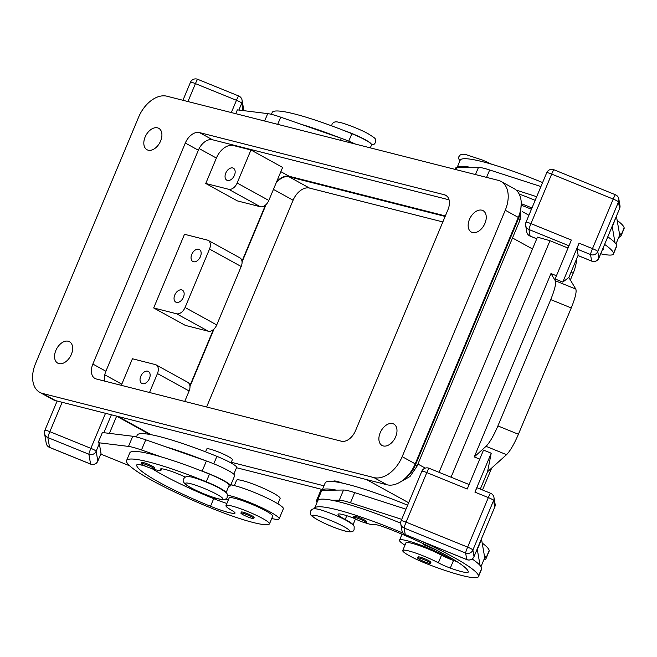 <?xml version="1.0" encoding="UTF-8"?>
<svg xmlns="http://www.w3.org/2000/svg" width="657" height="657" viewBox="0 0 657 657"><rect width="100%" height="100%" fill="white"/><g stroke="black" fill="none" stroke-linecap="round" stroke-linejoin="round"><path stroke-width="0.99" d="M483.823 559.863A65.667 8.303 -157.3 0 0 485.934 558.811L489.128 551.19A65.667 8.303 -157.3 0 0 489.186 550.492A88.835 11.235 -157.3 0 0 482.197 543.035M407.636 505.2A88.835 11.235 -157.3 0 0 325.199 482.87L322.094 490.294L336.302 490.122A88.835 11.235 -157.3 0 0 322.111 490.294L321.79 490.294A22.207 2.809 -157.3 0 0 320.665 490.68L316.411 500.839A22.207 2.809 22.7 0 1 317.545 500.462L317.865 500.453A88.835 11.235 -157.3 0 0 317.758 500.659L314.572 508.28A88.835 11.235 -157.3 0 0 314.457 508.838M485.934 558.811A65.667 8.303 -157.3 0 0 485.999 558.113A88.835 11.235 -157.3 0 0 484.316 555.288L484.735 557.686L480.998 566.621M92.859 364.06L185.307 143.037A13.879 8.919 118.8 0 1 199.441 132.574L444.452 194.784A13.879 8.919 -61.2 0 1 445.832 195.334A13.879 8.919 -61.2 0 1 447.951 209.731L355.494 430.746A13.879 8.919 118.8 0 1 341.369 441.217L96.357 378.999A13.879 8.919 -61.2 0 1 94.978 378.457A13.879 8.919 -61.2 0 1 92.859 364.06L105.892 371.238L198.348 150.223A13.879 8.919 118.8 0 1 212.474 139.752L449.059 199.827M600.703 253.774A65.667 8.303 -157.3 0 0 613.466 253.955L616.652 246.334A65.667 8.303 -157.3 0 0 616.709 245.636A88.835 11.235 -157.3 0 0 615.034 242.811A88.835 11.235 -157.3 0 0 607.807 236.799M400.688 523.177A88.835 11.235 -157.3 0 0 332.048 500.281L339.258 500.199A27.758 3.507 22.7 0 1 350.452 502.777L401.723 519.35M405.969 509.191L354.706 492.61A27.758 3.507 -157.3 0 0 343.504 490.032L336.302 490.122M482.509 489.982L491.707 468.014M570.35 279.997L573.159 273.287A33.31 21.41 118.8 0 0 576.649 258.784M317.142 502.12A22.207 2.809 22.7 0 1 316.411 500.839M437.16 550.467L424.069 544.834A13.879 1.757 -157.3 0 0 422.361 543.24M392.615 423.593A12.212 7.851 -61.2 0 0 380.592 431.879A12.212 7.851 -61.2 0 0 382.046 445.471A12.212 7.851 -61.2 0 0 383.261 445.947A12.212 7.851 -61.2 0 0 395.276 437.661A12.212 7.851 -61.2 0 0 393.83 424.069A12.212 7.851 -61.2 0 0 392.615 423.593M332.048 500.281A88.835 11.235 -157.3 0 0 317.865 500.453M428.487 561.768A6.94 0.879 -157.3 0 0 421.704 558.787A6.94 0.879 -157.3 0 0 417.68 557.965A6.94 0.879 -157.3 0 0 419.675 559.526A6.94 0.879 -157.3 0 0 426.459 562.507A6.94 0.879 -157.3 0 0 430.483 563.328A6.94 0.879 -157.3 0 0 428.487 561.768M430.483 563.328L430.91 562.31A6.94 0.879 -157.3 0 0 428.914 560.75A6.94 0.879 -157.3 0 0 422.123 557.768A6.94 0.879 -157.3 0 0 418.098 556.955L417.68 557.965M484.316 555.288L481.556 539.356L477.311 549.523L480.07 565.447A88.835 11.235 -157.3 0 0 472.169 558.967M105.892 371.238A13.879 8.919 -61.2 0 0 104.783 381.142M364.955 522.701A13.879 1.757 22.7 0 0 372.921 524.508A19.431 2.456 22.7 0 1 388.681 528.762A77.731 9.83 22.7 0 1 468.301 571.73A27.758 3.507 22.7 0 1 468.277 572.025A27.758 3.507 22.7 0 1 450.308 568.075A13.879 1.757 22.7 0 1 438.35 562.819A23.595 2.981 -157.3 0 0 415.717 553.071A23.595 2.981 -157.3 0 0 402.733 550.525A23.595 2.981 -157.3 0 0 428.2 564.33A65.667 8.303 -157.3 0 0 478.501 576.591A65.667 8.303 -157.3 0 0 478.559 575.893A88.835 11.235 -157.3 0 0 421.301 541.138M403.242 533.197A88.835 11.235 -157.3 0 0 314.572 508.28M352.94 524.861A20.819 2.636 -157.3 0 0 345.229 519.482A19.431 2.456 22.7 0 1 338.051 514.267A19.431 2.456 22.7 0 1 355.265 518.808M366.253 522.709L366.68 521.691A6.94 0.879 -157.3 0 0 364.684 520.13A6.94 0.879 -157.3 0 0 357.901 517.158A6.94 0.879 -157.3 0 0 353.877 516.336L353.45 517.355A6.94 0.879 -157.3 0 0 355.445 518.915A6.94 0.879 -157.3 0 0 362.229 521.888A6.94 0.879 -157.3 0 0 366.253 522.709A6.94 0.879 -157.3 0 0 364.257 521.149A6.94 0.879 -157.3 0 0 357.474 518.176A6.94 0.879 -157.3 0 0 353.45 517.355M478.501 576.591L481.688 568.97A65.667 8.303 -157.3 0 0 481.745 568.272A88.835 11.235 -157.3 0 0 480.07 565.447M231.272 462.273L323.967 485.81M333.51 481.556L333.666 481.195A13.879 1.757 22.7 0 1 337.156 481.417A13.879 1.757 22.7 0 1 342.601 483.15M230.993 462.955L232.356 459.678A13.879 1.757 -157.3 0 0 224.612 454.652A13.879 1.757 -157.3 0 0 210.24 449.191A13.879 1.757 -157.3 0 0 206.75 448.969L205.542 451.844M404.975 545.162A30.534 3.86 22.7 0 1 399.522 540.226A30.534 3.86 22.7 0 1 417.228 543.84A30.534 3.86 22.7 0 1 447.089 556.939A30.534 3.86 22.7 0 1 452.098 559.928A13.879 1.757 22.7 0 1 441.537 555.198A23.595 2.981 -157.3 0 0 418.903 545.45A23.595 2.981 -157.3 0 0 405.919 542.904L402.733 550.525M266.101 204.508L242.055 261.987M214.026 328.993L189.988 386.464M445.142 216.44L289.006 176.79A16.105 10.348 -61.2 0 0 276.08 183.065M280.851 171.674L289.22 176.281L445.356 215.931M289.22 176.281A16.655 10.709 -61.2 0 0 276.564 181.923M189.914 385.708L213.402 329.568M241.981 261.231L265.469 205.083M236.52 467.718L322.415 489.531M39.781 392.352A27.758 17.846 118.8 0 0 42.541 393.444L373.923 477.582A27.758 17.846 -61.2 0 0 402.183 456.656L505.266 210.232L518.299 217.41L415.224 463.834A27.758 17.846 -61.2 0 1 386.965 484.767L55.582 400.622A27.758 17.846 118.8 0 1 52.823 399.53L39.781 392.352A27.758 17.846 118.8 0 1 35.544 363.559L138.627 117.135A27.758 17.846 -61.2 0 1 166.878 96.201L498.261 180.346A27.758 17.846 118.8 0 1 501.028 181.439A27.758 17.846 118.8 0 1 505.266 210.232M457.124 561.727A27.758 3.507 22.7 0 1 453.502 560.454A13.879 1.757 22.7 0 1 452.098 559.928M501.028 181.439L514.07 188.616A27.758 17.846 118.8 0 1 518.299 217.41M472.531 232.545A12.212 7.851 118.8 0 1 471.307 232.069A12.212 7.851 118.8 0 1 469.862 218.485A12.212 7.851 118.8 0 1 481.877 210.191A12.212 7.851 118.8 0 1 483.092 210.667A12.212 7.851 118.8 0 1 484.546 224.259A12.212 7.851 118.8 0 1 472.531 232.545M205.756 183.475L216.383 158.066A16.655 10.709 118.8 0 1 233.334 145.509L250.958 149.985L282.625 167.428L268.812 200.451A8.327 5.355 118.8 0 1 260.336 206.733L237.423 200.911L205.756 183.475L228.669 189.29A8.327 5.355 -61.2 0 0 237.144 183.016L250.958 149.985M618.787 237.226A65.667 8.303 -157.3 0 0 620.898 236.167L624.093 228.546A65.667 8.303 -157.3 0 0 624.15 227.848A88.835 11.235 -157.3 0 0 617.161 220.399M542.6 182.556A88.835 11.235 -157.3 0 0 460.163 160.234L457.058 167.658A88.835 11.235 -157.3 0 1 471.266 167.478L456.755 167.658A22.207 2.809 22.7 0 0 455.63 168.044L455.071 169.383M620.898 236.167A65.667 8.303 -157.3 0 0 620.964 235.477A88.835 11.235 -157.3 0 0 619.28 232.652L619.699 235.05L615.954 243.985M442.843 221.935L309.496 188.074A16.105 10.348 -61.2 0 0 293.104 200.213L206.61 406.995M68.279 341.238A12.212 7.851 118.8 0 1 69.494 341.722A12.212 7.851 118.8 0 1 70.948 355.306A12.212 7.851 118.8 0 1 58.925 363.592A12.212 7.851 118.8 0 1 57.709 363.116A12.212 7.851 118.8 0 1 56.264 349.532A12.212 7.851 118.8 0 1 68.279 341.238M148.195 150.198A12.212 7.851 -61.2 0 0 160.209 141.904A12.212 7.851 -61.2 0 0 158.764 128.32A12.212 7.851 -61.2 0 0 157.549 127.844A12.212 7.851 -61.2 0 0 145.525 136.13A12.212 7.851 -61.2 0 0 146.979 149.714A12.212 7.851 -61.2 0 0 148.195 150.198M521.929 205.46A19.431 2.456 22.7 0 1 523.645 206.126A77.731 9.83 22.7 0 1 531.431 209.255M602.995 248.297A77.731 9.83 22.7 0 1 603.266 249.085A27.758 3.507 22.7 0 1 603.241 249.381A27.758 3.507 22.7 0 1 602.354 249.832M474.264 456.919L486.04 446.325C489.646 442.678 493.604 435.878 497.907 425.925L550.747 299.608C554.746 289.721 556.265 283.43 555.305 280.744L550.977 273.542L474.264 456.919L479.725 459.136M550.977 273.542L556.438 275.759M568.026 248.05L549.983 240.717L451.055 477.204M549.983 240.717L537.442 237.136L439.065 472.334M480.308 489.087L487.568 471.734L491.206 453.215L474.921 492.134L488.34 497.587A5.552 0.698 22.7 0 1 493.612 500.486L494.746 507.032A5.552 0.698 22.7 0 1 494.737 507.089A5.552 0.698 22.7 0 1 494.705 507.138M477.187 487.872A5.552 0.443 112.1 0 0 477.154 487.806A5.552 0.443 112.1 0 0 474.921 492.134M429.078 468.318A5.552 0.443 112.1 0 0 429.046 468.26A5.552 0.443 112.1 0 0 426.812 472.588L467.234 489.013L483.511 450.086L491.206 453.215M146.183 466.462A19.431 2.456 -157.3 0 0 136.837 464.819A77.731 9.83 -157.3 0 0 136.828 464.828A77.731 9.83 -157.3 0 0 210.519 506.276A27.758 3.507 -157.3 0 0 234.68 513.322A13.879 1.757 -157.3 0 0 235.05 513.109A13.879 1.757 -157.3 0 0 231.683 510.341A23.595 2.981 22.7 0 1 225.967 505.644A23.595 2.981 22.7 0 1 248.888 511.992A23.595 2.981 22.7 0 1 269.501 523.851A23.595 2.981 22.7 0 1 269.386 524.007A65.667 8.303 22.7 0 1 210.807 507.91A88.835 11.235 22.7 0 1 126.587 460.549L129.774 452.919A88.835 11.235 22.7 0 1 161.614 457.009L141.485 449.979A27.758 3.507 -157.3 0 0 128.501 446.415L98.148 442.67L102.393 432.511L132.755 436.256A27.758 3.507 22.7 0 1 145.739 439.82L165.868 446.85A88.835 11.235 22.7 0 1 205.501 460.688L206.397 461A22.207 2.809 22.7 0 1 234.73 475.594L230.476 485.761A22.207 2.809 -157.3 0 0 202.142 471.159L201.247 470.847A88.835 11.235 22.7 0 1 209.46 474.124A20.819 2.636 22.7 0 1 229.194 485.219L226.074 492.684M568.831 277.468L578.144 255.203L577.084 249.069A5.552 0.443 -67.9 0 1 579.072 243.172L562.786 282.091L568.831 277.468L575.811 289.08C576.772 291.765 575.253 298.048 571.253 307.944L518.414 434.261C514.111 444.214 510.161 451.014 506.547 454.66L487.568 471.734M152.794 468.827A13.879 1.757 -157.3 0 0 160.908 470.494A13.879 1.757 -157.3 0 0 160.686 469.927L161.146 468.819M152.104 468.663A77.731 9.83 -157.3 0 0 213.706 498.655A27.758 3.507 -157.3 0 0 214.617 499.016A27.758 3.507 -157.3 0 0 226.879 503.459M215.496 498.072L215.028 499.18M100.767 454.086L129.7 465.846M214.617 499.016L214.675 497.817M184.732 401.443L189.109 390.989A8.327 5.355 -61.2 0 0 187.836 382.349L156.169 364.914A8.327 5.355 118.8 0 1 157.442 373.546L149.517 392.5M228.817 486.123A22.207 2.809 -157.3 0 0 230.476 485.761M535.159 200.344A88.835 11.235 -157.3 0 0 519.145 193.987M613.466 253.955A65.667 8.303 -157.3 0 0 613.523 253.257A88.835 11.235 -157.3 0 0 604.621 244.42M531.973 207.965A88.835 11.235 -157.3 0 0 521.502 203.752M208.244 240.429L239.912 257.864A8.327 5.355 118.8 0 1 241.185 266.504L209.509 249.069A8.327 5.355 -61.2 0 0 208.244 240.429A8.327 5.355 -61.2 0 0 207.415 240.101L184.502 234.286L153.681 307.952L185.348 325.396L208.261 331.21A8.327 5.355 -61.2 0 0 216.736 324.936L241.185 266.504M174.762 295.042A6.833 4.394 -61.2 0 0 175.805 302.121A6.833 4.394 -61.2 0 0 183.434 297.243A6.833 4.394 -61.2 0 0 182.391 290.164A6.833 4.394 -61.2 0 0 174.762 295.042M536.769 238.762L530.109 236.06A5.552 5.486 170.2 0 1 526.766 231.929A5.552 5.552 0 0 0 530.142 236.118A5.552 0.443 -67.9 0 1 530.109 236.06L528.975 229.515A5.552 0.443 -67.9 0 1 530.963 223.618L571.376 240.043L555.099 278.962L562.786 282.091M104.775 374.802L121.8 384.173L132.427 358.763L155.339 364.586A8.327 5.355 118.8 0 1 156.169 364.914M143.292 465.041A6.94 0.879 22.7 0 1 141.296 463.481A6.94 0.879 22.7 0 1 145.32 464.302A6.94 0.879 22.7 0 1 152.104 467.283A6.94 0.879 22.7 0 1 154.099 468.843A6.94 0.879 22.7 0 1 150.075 468.022A6.94 0.879 22.7 0 1 143.292 465.041M149.426 378.539A6.833 4.394 -61.2 0 0 148.383 371.46A6.833 4.394 -61.2 0 0 140.754 376.338A6.833 4.394 -61.2 0 0 141.797 383.417A6.833 4.394 -61.2 0 0 149.426 378.539M615.034 242.811L612.275 226.879L616.25 216.605M536.679 196.706L516.123 190.062M136.442 436.979L137.214 435.139A88.835 11.235 22.7 0 1 216.9 456.336A20.819 2.636 22.7 0 1 236.635 467.439L233.826 474.157M471.266 167.478L478.468 167.395A27.758 3.507 22.7 0 1 489.67 169.974L540.933 186.547M616.521 216.72L619.28 232.652M191.762 254.39A6.833 4.394 118.8 0 1 199.391 249.512A6.833 4.394 118.8 0 1 200.434 256.6A6.833 4.394 118.8 0 1 192.805 261.478A6.833 4.394 118.8 0 1 191.762 254.39M355.601 144.121A22.207 2.809 -157.3 0 0 341.361 138.356L280.703 117.176A27.758 3.507 -157.3 0 0 267.719 113.62L237.358 109.867L235.756 113.694M242.901 514.645A6.94 0.879 22.7 0 1 240.905 513.084A6.94 0.879 22.7 0 1 244.93 513.905A6.94 0.879 22.7 0 1 251.713 516.878A6.94 0.879 22.7 0 1 253.709 518.439A6.94 0.879 22.7 0 1 249.685 517.617A6.94 0.879 22.7 0 1 242.901 514.645M240.905 513.084L241.333 512.066A6.94 0.879 22.7 0 1 245.357 512.887A6.94 0.879 22.7 0 1 252.14 515.868A6.94 0.879 22.7 0 1 254.136 517.429L253.709 518.439M271.407 114.334L272.17 112.503A88.835 11.235 22.7 0 1 351.865 133.7A20.819 2.636 22.7 0 1 371.599 144.803L370.318 147.858M225.77 173.095A6.833 4.394 118.8 0 1 233.399 168.217A6.833 4.394 118.8 0 1 234.442 175.304A6.833 4.394 118.8 0 1 226.813 180.182A6.833 4.394 118.8 0 1 225.77 173.095M300.832 124.206A88.835 11.235 22.7 0 1 340.466 138.044M121.8 384.173A16.655 10.709 -61.2 0 0 121.34 385.347M161.614 457.009A88.835 11.235 22.7 0 1 201.247 470.847M230.853 484.866A30.534 3.86 22.7 0 1 274.577 501.891A30.534 3.86 22.7 0 1 283.356 508.756L279.11 518.915A30.534 3.86 -157.3 0 0 270.323 512.058A30.534 3.86 -157.3 0 0 227.421 495.173M225.967 505.644L229.153 498.022A23.595 2.981 22.7 0 1 252.074 504.371A23.595 2.981 22.7 0 1 272.688 516.23L269.501 523.851M216.736 324.936L185.069 307.492A8.327 5.355 118.8 0 1 176.593 313.775L153.681 307.952M126.587 460.549A88.835 11.235 22.7 0 1 206.273 481.745A20.819 2.636 22.7 0 1 226.033 492.635M185.069 307.492L209.509 249.069M230.977 484.57A27.758 3.507 -157.3 0 0 233.309 485.351M185.405 477.122A19.431 2.456 -157.3 0 0 160.365 469.147A19.431 2.456 -157.3 0 0 160.686 469.927M205.501 460.688L165.868 446.85M141.296 463.481L141.723 462.471A6.94 0.879 22.7 0 1 145.747 463.284A6.94 0.879 22.7 0 1 152.531 466.265A6.94 0.879 22.7 0 1 154.526 467.825L154.099 468.843M57.134 401.016L44.873 430.343A5.552 0.698 22.7 0 0 44.865 430.401A5.552 5.486 -9.8 0 0 47.862 437.57L88.884 454.233A5.552 5.486 -9.8 0 0 96.136 451.236L99.322 443.615A5.552 0.698 -157.3 0 0 98.148 442.67M99.322 443.615L101.022 453.429A5.552 0.698 22.7 0 1 101.022 453.486A5.552 0.698 22.7 0 1 100.981 453.535M234.352 485.597L236.594 480.234A23.595 2.981 22.7 0 1 259.515 486.591A23.595 2.981 22.7 0 1 280.128 498.449L277.886 503.804M271.743 518.496A30.534 3.86 -157.3 0 0 279.11 518.915M225.926 498.803A30.534 3.86 -157.3 0 0 228.209 500.281M485.999 558.113L489.186 550.492M318.193 520.122A20.268 2.562 -157.3 0 0 344.654 530.872A20.268 2.562 -157.3 0 0 343.923 526.651A20.268 2.562 -157.3 0 0 317.462 515.901A20.268 2.562 -157.3 0 0 318.193 520.122M354.706 492.61L350.452 502.777M343.504 490.032L339.258 500.199M571.064 272.138L573.159 273.287M478.559 575.893L481.745 568.272M118.071 416.489L151.143 434.696M366.606 479.594L408.662 502.753M345.229 519.482L346.806 515.712M414.854 464.68L415.421 464.992A22.207 14.273 118.8 0 1 404.761 478.682M321.79 490.294L317.545 500.462M402.183 456.656L415.224 463.834M517.946 218.255L518.504 218.567L415.421 464.992A5.552 0.698 22.7 0 1 417.014 466.24L520.098 219.816A5.552 0.698 22.7 0 0 518.504 218.567A22.207 14.273 -61.2 0 0 520.837 208.655M450.308 568.075L453.502 560.454M373.923 477.582L386.965 484.767M438.35 562.819L441.537 555.198M42.541 393.444L55.582 400.622M231.781 144.655L233.334 145.509M624.15 227.848L620.964 235.477M417.926 464.064L425.268 468.113M512.509 237.965L532.499 248.97M469.106 484.538L429.046 468.26A5.552 5.552 0 0 0 421.835 471.258A5.552 0.698 -157.3 0 1 426.812 472.588L406.092 522.126A5.552 0.443 112.1 0 0 404.112 528.023A5.552 5.486 170.2 0 1 400.762 523.892L401.895 530.429A5.552 5.486 170.2 0 0 405.246 534.568A5.552 0.443 112.1 0 0 405.279 534.626L466.807 559.633A5.552 0.443 112.1 0 1 466.766 559.567L465.632 553.03L404.112 528.023L405.246 534.568L466.766 559.567A5.552 5.486 -9.8 0 0 474.026 556.569L472.892 550.032L493.612 500.486A5.552 5.486 170.2 0 0 493.957 497.456L495.091 504.001A5.552 5.486 170.2 0 1 494.746 507.032L474.026 556.569A5.552 0.698 22.7 0 1 474.017 556.627A5.552 0.698 22.7 0 1 473.976 556.676M490.607 493.325A5.552 0.443 112.1 0 0 490.574 493.259A5.552 0.443 112.1 0 0 488.34 497.587L467.62 547.125A5.552 0.698 22.7 0 1 472.892 550.032A5.552 5.486 -9.8 0 1 465.632 553.03A5.552 0.443 -67.9 0 1 467.62 547.125L406.092 522.126A5.552 0.698 -157.3 0 0 401.115 520.796L421.835 471.258A5.552 0.698 -157.3 0 0 421.827 471.315M401.115 520.796A5.552 0.698 -157.3 0 0 401.107 520.861A5.552 5.486 170.2 0 0 400.762 523.892A5.552 5.552 0 0 1 401.115 520.796M132.755 436.256L128.501 446.415M497.907 425.925L518.414 434.261M550.747 299.608L571.253 307.944M234.68 513.322L234.935 512.698M210.519 506.276L213.706 498.655M486.04 446.325L506.547 454.66M189.109 390.989L157.442 373.546M206.397 461L202.142 471.159M616.709 245.636L613.523 253.257M555.305 280.744L575.811 289.08M568.978 245.775L528.975 229.515A5.552 5.486 170.2 0 1 525.978 222.353A5.552 0.698 -157.3 0 1 525.978 222.296L546.706 172.758A5.552 0.698 -157.3 0 0 546.698 172.816M577.084 249.069L590.503 254.522A5.552 5.486 -9.8 0 0 597.755 251.524L598.888 258.061L619.608 208.524A5.552 0.698 22.7 0 1 619.608 208.581L598.88 258.127A5.552 5.552 0 0 1 591.67 261.125A5.552 0.443 -67.9 0 1 591.637 261.059A5.552 5.486 -9.8 0 0 598.888 258.061A5.552 0.698 22.7 0 1 598.88 258.127A5.552 0.698 22.7 0 1 598.847 258.168M615.478 194.817A5.552 0.443 112.1 0 0 615.445 194.759A5.552 0.443 112.1 0 0 613.211 199.079L592.491 248.625A5.552 0.443 -67.9 0 0 590.503 254.522L591.637 261.059L578.012 255.524M619.567 208.63A5.552 0.698 22.7 0 0 619.608 208.581A5.552 5.552 0 0 0 619.953 205.493A5.552 5.486 170.2 0 1 619.608 208.524L618.475 201.986L597.755 251.524A5.552 0.698 22.7 0 0 592.491 248.625L579.072 243.172M526.766 231.929L525.633 225.384A5.552 5.552 0 0 1 525.978 222.296A5.552 0.698 -157.3 0 1 530.963 223.618L551.683 174.08L613.211 199.079A5.552 0.698 22.7 0 1 618.475 201.986A5.552 5.486 170.2 0 0 618.82 198.956A5.552 5.552 0 0 0 615.445 194.759L553.917 169.752A5.552 5.552 0 0 0 546.706 172.758A5.552 0.698 -157.3 0 1 551.683 174.08A5.552 0.443 -67.9 0 1 553.917 169.752M185.307 143.037L198.348 150.223M213.78 463.801L216.9 456.336M455.942 169.605L456.755 167.658M475.471 174.565L478.468 167.395M444.452 194.784L447.031 196.205M199.441 132.574L212.474 139.752M486.574 177.382L489.67 169.974M217.015 494.425A20.268 2.562 22.7 0 1 217.746 498.647A20.268 2.562 22.7 0 1 191.277 487.896A20.268 2.562 22.7 0 1 190.546 483.675A20.268 2.562 22.7 0 1 217.015 494.425M264.623 121.019L267.719 113.62M277.706 124.345L280.703 117.176M343.849 130.497A20.268 2.562 22.7 0 1 365.366 139.777A20.268 2.562 22.7 0 1 371 143.678M260.336 206.733L228.669 189.29M145.739 439.82L141.485 449.979M340.548 140.302L341.361 138.356M268.812 200.451L237.144 183.016M351.865 133.7L348.744 141.156M187.943 101.556L195.441 83.628L236.454 100.291L231.321 112.569M190.456 82.355A5.552 0.698 22.7 0 1 190.456 82.297A5.552 0.698 22.7 0 1 195.441 83.628A5.552 0.443 112.1 0 1 197.675 79.3A5.552 5.552 0 0 0 190.456 82.297L182.933 100.283M238.729 96.029A5.552 0.443 112.1 0 0 238.688 95.971A5.552 5.552 0 0 1 242.072 100.16A5.552 5.486 170.2 0 1 241.727 103.198L238.861 110.056M243 110.565L241.727 103.198A5.552 0.698 -157.3 0 0 236.454 100.291A5.552 0.443 112.1 0 1 238.688 95.971L197.675 79.3A5.552 0.443 112.1 0 1 197.708 79.357M243.772 109.974A5.552 5.486 170.2 0 1 243.846 110.672A5.552 5.552 0 0 0 243.772 109.974L242.072 100.16M199.128 148.564L216.383 158.066M208.261 331.21L176.593 313.775M206.273 481.745L209.46 474.124M62.144 402.289L49.85 431.665L90.871 448.337L105.522 413.302M49.604 447.442L90.617 464.113A5.552 0.443 112.1 0 1 90.584 464.047A5.552 5.486 -9.8 0 0 97.836 461.05L96.136 451.236A5.552 0.698 -157.3 0 0 90.871 448.337A5.552 0.443 -67.9 0 0 88.884 454.233L90.584 464.047L49.562 447.384A5.552 0.443 112.1 0 0 49.604 447.442A5.552 5.552 0 0 1 46.22 443.245L44.52 433.431A5.552 5.552 0 0 1 44.873 430.343A5.552 0.698 22.7 0 1 49.85 431.665A5.552 0.443 -67.9 0 0 47.862 437.57L49.562 447.384A5.552 5.486 170.2 0 1 46.22 443.245M97.794 461.157A5.552 0.698 -157.3 0 0 97.827 461.107A5.552 0.698 -157.3 0 0 97.836 461.05L101.022 453.429M116.601 416.201L109.415 433.374L116.618 416.21M103.896 432.692L111.386 414.789M289.006 176.79L309.496 188.074M273.443 189.388L293.104 200.213M317.857 519.991C326.701 524.656 335.546 528.285 344.408 530.872C350.526 532.499 353.762 532.022 354.098 529.443C354.131 525.099 355.33 526.142 346.806 520.689C337.074 515.154 319.195 508.92 317.076 509.076C313.915 508.206 311.747 508.929 310.564 511.228C310.531 515.573 309.34 514.53 317.857 519.991M352.99 524.91L355.486 518.931M400.187 482.066L410.025 476.497L417.014 466.24M459.867 160.94L458.717 158.78L458.914 156.58L460.343 154.888L462.807 154.19L465.427 154.428L482.813 160.185L491.691 164.225M495.091 504.001A5.552 5.552 0 0 1 494.737 507.089L474.017 556.627A5.552 5.552 0 0 1 466.807 559.633M493.957 497.456A5.552 5.552 0 0 0 490.574 493.259L477.154 487.806M401.895 530.429A5.552 5.552 0 0 0 405.279 534.626M160.908 470.494L161.606 468.819M591.67 261.125L577.996 255.565M536.753 238.803L530.142 236.118M619.953 205.493L618.82 198.956M521.247 202.988L520.098 219.816M522.2 211.554L528.926 215.25M190.949 487.765C199.785 492.43 208.63 496.06 217.492 498.647C223.61 500.273 226.846 499.796 227.191 497.218C227.223 492.873 228.414 493.916 219.898 488.463C210.158 482.928 192.287 476.695 190.16 476.851C187.007 475.98 184.831 476.703 183.648 479.002C182.005 481.351 184.436 484.266 190.949 487.765M90.617 464.113A5.552 5.552 0 0 0 97.827 461.107L101.022 453.486M331.719 125.889L332.007 124.354C333.189 122.054 335.357 121.331 338.511 122.202C340.638 122.038 358.517 128.279 368.248 133.814C376.765 139.268 375.574 138.225 375.541 142.569L374.12 144.261L371.534 144.959M116.314 416.045L149.722 434.441M402.043 534.215L399.522 540.226"/></g></svg>
